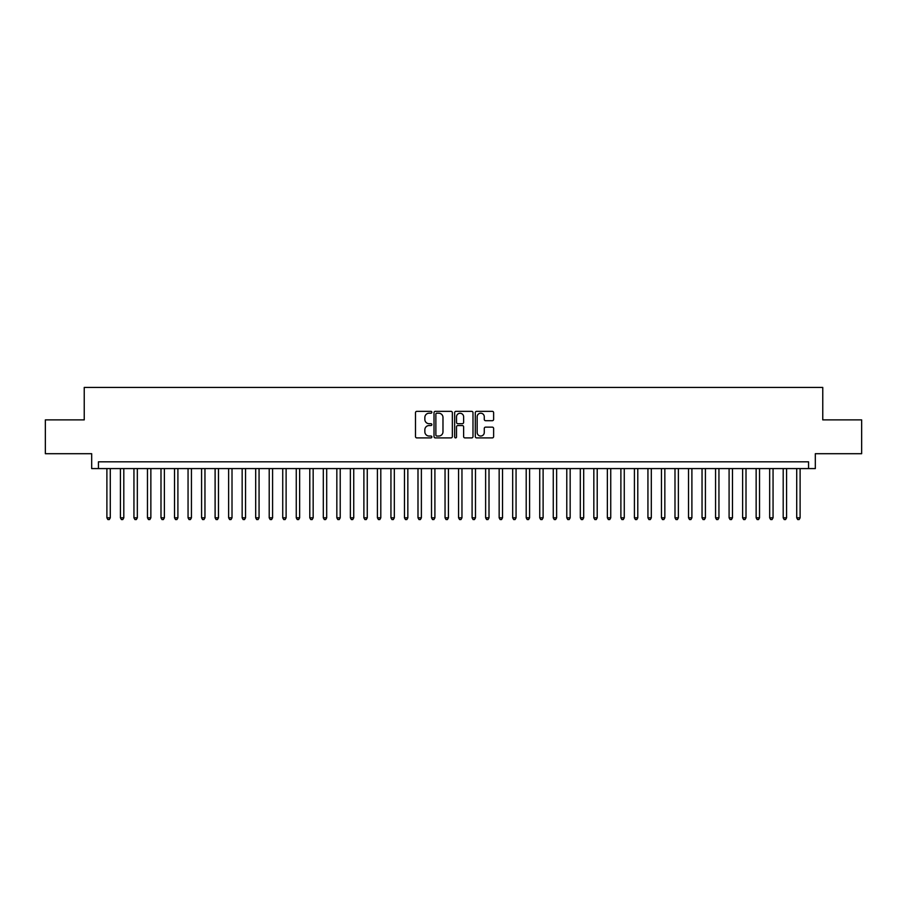 <?xml version="1.0" encoding="UTF-8"?>
<svg xmlns="http://www.w3.org/2000/svg" width="907" height="907" viewBox="0 0 907 907"><rect width="100%" height="100%" fill="white"/><g stroke="black" fill="none" stroke-linecap="round" stroke-linejoin="round"><path stroke-width="1.36" d="M431.857 412.277A0.93 0.93 0 0 0 430.927 411.347L416.823 411.347A1.326 1.326 0 0 0 415.497 412.674L415.497 436.573A1.326 1.326 0 0 0 416.823 437.9L430.927 437.9A0.93 0.93 0 0 0 431.857 436.97A0.93 0.93 0 0 0 430.927 436.04L429.102 436.04A4.252 4.252 0 0 1 424.85 431.789L424.85 429.805A4.252 4.252 0 0 1 429.102 425.553L430.927 425.553A0.93 0.93 0 0 0 431.857 424.623A0.93 0.93 0 0 0 430.927 423.694L429.102 423.694A4.252 4.252 0 0 1 424.85 419.442L424.85 417.447A4.252 4.252 0 0 1 429.102 413.207L430.927 413.207A0.93 0.93 0 0 0 431.857 412.277M492.297 420.701A1.326 1.326 0 0 0 493.623 419.374L493.623 412.674A1.326 1.326 0 0 0 492.297 411.347L476.64 411.347A1.326 1.326 0 0 0 475.302 412.674L475.302 436.573A1.326 1.326 0 0 0 476.64 437.9L492.297 437.9A1.326 1.326 0 0 0 493.623 436.573L493.623 428.467A1.326 1.326 0 0 0 492.297 427.14L485.596 427.14A1.326 1.326 0 0 0 484.27 428.467L484.27 432.492A3.549 3.549 0 0 1 480.721 436.04A3.549 3.549 0 0 1 477.161 432.492L477.161 416.755A3.549 3.549 0 0 1 480.721 413.207A3.549 3.549 0 0 1 484.27 416.755L484.27 419.374A1.326 1.326 0 0 0 485.596 420.701L492.297 420.701M808.556 468.579L815.325 468.579L815.325 453.704L861.65 453.704L861.65 419.884L822.762 419.884L822.762 387.425L84.238 387.425L84.238 419.884L45.35 419.884L45.35 453.704L91.675 453.704L91.675 468.579L808.556 468.579L808.556 461.822L98.444 461.822L98.444 468.579M452.344 412.674A1.326 1.326 0 0 0 451.006 411.347L435.349 411.347A1.326 1.326 0 0 0 434.011 412.674L434.011 436.573A1.326 1.326 0 0 0 435.349 437.9L451.006 437.9A1.326 1.326 0 0 0 452.344 436.573L452.344 412.674M455.994 411.347L471.651 411.347A1.326 1.326 0 0 1 472.989 412.674L472.989 436.573A1.326 1.326 0 0 1 471.651 437.9L464.951 437.9A1.326 1.326 0 0 1 463.624 436.573L463.624 426.88A1.326 1.326 0 0 0 462.298 425.553L457.854 425.553A1.326 1.326 0 0 0 456.516 426.88L456.516 436.97A0.93 0.93 0 0 1 455.586 437.9A0.93 0.93 0 0 1 454.656 436.97L454.656 412.674A1.326 1.326 0 0 1 455.994 411.347M436.8 413.207A0.93 0.93 0 0 0 435.87 414.136L435.87 435.111A0.93 0.93 0 0 0 436.8 436.04L438.727 436.04A4.252 4.252 0 0 0 442.979 431.789L442.979 417.447A4.252 4.252 0 0 0 438.727 413.207L436.8 413.207M463.624 416.823A3.549 3.549 0 0 0 460.076 413.275A3.549 3.549 0 0 0 456.516 416.823L456.516 422.367A1.326 1.326 0 0 0 457.854 423.694L462.298 423.694A1.326 1.326 0 0 0 463.624 422.367L463.624 416.823M106.89 468.579L106.89 517.818L110.28 517.818L110.28 468.579M110.28 517.818L109.259 519.575L107.91 519.575L106.89 517.818M120.416 468.579L120.416 517.818L123.806 517.818L123.806 468.579M123.806 517.818L122.785 519.575L121.436 519.575L120.416 517.818M133.941 468.579L133.941 517.818L137.331 517.818L137.331 468.579M137.331 517.818L136.311 519.575L134.962 519.575L133.941 517.818M147.467 468.579L147.467 517.818L150.857 517.818L150.857 468.579M150.857 517.818L149.836 519.575L148.487 519.575L147.467 517.818M160.993 468.579L160.993 517.818L164.382 517.818L164.382 468.579M164.382 517.818L163.362 519.575L162.013 519.575L160.993 517.818M174.529 468.579L174.529 517.818L177.908 517.818L177.908 468.579M177.908 517.818L176.888 519.575L175.539 519.575L174.529 517.818M188.055 468.579L188.055 517.818L191.434 517.818L191.434 468.579M191.434 517.818L190.413 519.575L189.064 519.575L188.055 517.818M201.581 468.579L201.581 517.818L204.959 517.818L204.959 468.579M204.959 517.818L203.939 519.575L202.59 519.575L201.581 517.818M215.106 468.579L215.106 517.818L218.485 517.818L218.485 468.579M218.485 517.818L217.465 519.575L216.115 519.575L215.106 517.818M228.632 468.579L228.632 517.818L232.011 517.818L232.011 468.579M232.011 517.818L230.99 519.575L229.641 519.575L228.632 517.818M242.158 468.579L242.158 517.818L245.536 517.818L245.536 468.579M245.536 517.818L244.527 519.575L243.167 519.575L242.158 517.818M255.683 468.579L255.683 517.818L259.062 517.818L259.062 468.579M259.062 517.818L258.053 519.575L256.692 519.575L255.683 517.818M269.209 468.579L269.209 517.818L272.588 517.818L272.588 468.579M272.588 517.818L271.578 519.575L270.218 519.575L269.209 517.818M282.735 468.579L282.735 517.818L286.113 517.818L286.113 468.579M286.113 517.818L285.104 519.575L283.744 519.575L282.735 517.818M296.26 468.579L296.26 517.818L299.639 517.818L299.639 468.579M299.639 517.818L298.63 519.575L297.269 519.575L296.26 517.818M309.786 468.579L309.786 517.818L313.164 517.818L313.164 468.579M313.164 517.818L312.155 519.575L310.795 519.575L309.786 517.818M323.311 468.579L323.311 517.818L326.69 517.818L326.69 468.579M326.69 517.818L325.681 519.575L324.321 519.575L323.311 517.818M336.837 468.579L336.837 517.818L340.216 517.818L340.216 468.579M340.216 517.818L339.207 519.575L337.858 519.575L336.837 517.818M350.363 468.579L350.363 517.818L353.741 517.818L353.741 468.579M353.741 517.818L352.732 519.575L351.383 519.575L350.363 517.818M363.888 468.579L363.888 517.818L367.267 517.818L367.267 468.579M367.267 517.818L366.258 519.575L364.909 519.575L363.888 517.818M377.414 468.579L377.414 517.818L380.793 517.818L380.793 468.579M380.793 517.818L379.784 519.575L378.434 519.575L377.414 517.818M390.94 468.579L390.94 517.818L394.318 517.818L394.318 468.579M394.318 517.818L393.309 519.575L391.96 519.575L390.94 517.818M404.465 468.579L404.465 517.818L407.844 517.818L407.844 468.579M407.844 517.818L406.835 519.575L405.486 519.575L404.465 517.818M417.991 468.579L417.991 517.818L421.381 517.818L421.381 468.579M421.381 517.818L420.36 519.575L419.011 519.575L417.991 517.818M431.517 468.579L431.517 517.818L434.907 517.818L434.907 468.579M434.907 517.818L433.886 519.575L432.537 519.575L431.517 517.818M445.042 468.579L445.042 517.818L448.432 517.818L448.432 468.579M448.432 517.818L447.412 519.575L446.063 519.575L445.042 517.818M458.568 468.579L458.568 517.818L461.958 517.818L461.958 468.579M461.958 517.818L460.937 519.575L459.588 519.575L458.568 517.818M472.094 468.579L472.094 517.818L475.483 517.818L475.483 468.579M475.483 517.818L474.463 519.575L473.114 519.575L472.094 517.818M485.619 468.579L485.619 517.818L489.009 517.818L489.009 468.579M489.009 517.818L487.989 519.575L486.64 519.575L485.619 517.818M499.156 468.579L499.156 517.818L502.535 517.818L502.535 468.579M502.535 517.818L501.514 519.575L500.165 519.575L499.156 517.818M512.682 468.579L512.682 517.818L516.06 517.818L516.06 468.579M516.06 517.818L515.04 519.575L513.691 519.575L512.682 517.818M526.207 468.579L526.207 517.818L529.586 517.818L529.586 468.579M529.586 517.818L528.566 519.575L527.216 519.575L526.207 517.818M539.733 468.579L539.733 517.818L543.112 517.818L543.112 468.579M543.112 517.818L542.091 519.575L540.742 519.575L539.733 517.818M553.259 468.579L553.259 517.818L556.637 517.818L556.637 468.579M556.637 517.818L555.617 519.575L554.268 519.575L553.259 517.818M566.784 468.579L566.784 517.818L570.163 517.818L570.163 468.579M570.163 517.818L569.143 519.575L567.793 519.575L566.784 517.818M580.31 468.579L580.31 517.818L583.689 517.818L583.689 468.579M583.689 517.818L582.679 519.575L581.319 519.575L580.31 517.818M593.836 468.579L593.836 517.818L597.214 517.818L597.214 468.579M597.214 517.818L596.205 519.575L594.845 519.575L593.836 517.818M607.361 468.579L607.361 517.818L610.74 517.818L610.74 468.579M610.74 517.818L609.731 519.575L608.37 519.575L607.361 517.818M620.887 468.579L620.887 517.818L624.265 517.818L624.265 468.579M624.265 517.818L623.256 519.575L621.896 519.575L620.887 517.818M634.412 468.579L634.412 517.818L637.791 517.818L637.791 468.579M637.791 517.818L636.782 519.575L635.422 519.575L634.412 517.818M647.938 468.579L647.938 517.818L651.317 517.818L651.317 468.579M651.317 517.818L650.308 519.575L648.947 519.575L647.938 517.818M661.464 468.579L661.464 517.818L664.842 517.818L664.842 468.579M664.842 517.818L663.833 519.575L662.473 519.575L661.464 517.818M674.989 468.579L674.989 517.818L678.368 517.818L678.368 468.579M678.368 517.818L677.359 519.575L676.01 519.575L674.989 517.818M688.515 468.579L688.515 517.818L691.894 517.818L691.894 468.579M691.894 517.818L690.885 519.575L689.535 519.575L688.515 517.818M702.041 468.579L702.041 517.818L705.419 517.818L705.419 468.579M705.419 517.818L704.41 519.575L703.061 519.575L702.041 517.818M715.566 468.579L715.566 517.818L718.945 517.818L718.945 468.579M718.945 517.818L717.936 519.575L716.587 519.575L715.566 517.818M729.092 468.579L729.092 517.818L732.471 517.818L732.471 468.579M732.471 517.818L731.461 519.575L730.112 519.575L729.092 517.818M742.618 468.579L742.618 517.818L746.008 517.818L746.008 468.579M746.008 517.818L744.987 519.575L743.638 519.575L742.618 517.818M756.143 468.579L756.143 517.818L759.533 517.818L759.533 468.579M759.533 517.818L758.513 519.575L757.164 519.575L756.143 517.818M769.669 468.579L769.669 517.818L773.059 517.818L773.059 468.579M773.059 517.818L772.038 519.575L770.689 519.575L769.669 517.818M783.194 468.579L783.194 517.818L786.584 517.818L786.584 468.579M786.584 517.818L785.564 519.575L784.215 519.575L783.194 517.818M796.72 468.579L796.72 517.818L800.11 517.818L800.11 468.579M800.11 517.818L799.09 519.575L797.741 519.575L796.72 517.818"/></g></svg>
